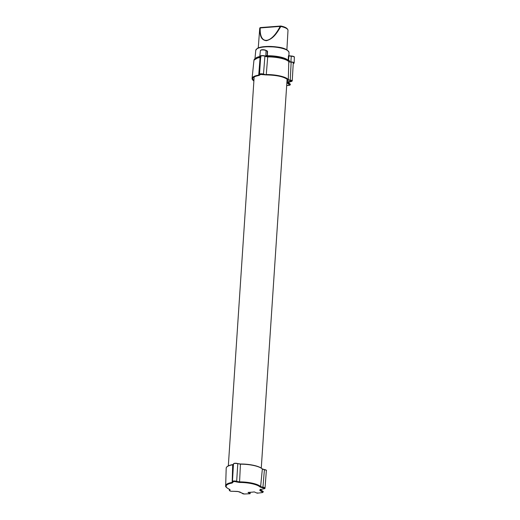 <?xml version="1.0" encoding="UTF-8"?>
<svg xmlns="http://www.w3.org/2000/svg" width="520" height="520" viewBox="0 0 520 520"><rect width="100%" height="100%" fill="white"/><g stroke="black" fill="none" stroke-linecap="round" stroke-linejoin="round"><path stroke-width="0.78" d="M265.304 56.381L264.901 56.42L263.458 74.418L266.312 74.848A18.239 4.992 3.8 0 1 288.048 79.723L290.225 80.418A2.21 0.605 3.8 0 1 291.954 81.042A2.21 0.605 3.8 0 1 290.771 81.588L288.1 82.336A18.239 4.992 3.8 0 1 287.593 82.745L287.762 83.531L289.842 84.792L290.082 84.539L289.614 84.656M260.839 56.739L260.084 57.486A17.836 4.881 -176.2 0 0 253.91 60.677C254.202 59.157 256.288 58.052 260.163 57.369L260.637 57.272M253.897 80.873A18.044 4.94 3.8 0 1 259.142 75.439L259.909 74.77A1.982 0.546 3.8 0 1 260.891 74.172A1.982 0.546 3.8 0 1 263.4 74.496L265.947 74.906A18.044 4.94 -176.2 0 1 287.969 79.84L291.525 80.906A1.736 0.474 3.8 0 1 290.505 81.231L287.762 81.978A17.797 4.875 3.8 0 1 286.871 82.654M263.458 74.418A2.21 0.605 -176.2 0 0 260.793 74.113A2.21 0.605 -176.2 0 0 259.636 74.718L258.7 75.439A18.239 4.992 -176.2 0 0 253.89 80.996M260.072 74.36L260.058 74.399A1.736 0.474 -176.2 0 0 260.156 74.529L260.286 74.802M253.91 60.677L252.077 78.455A18.486 5.064 3.8 0 1 258.557 75.133L259.415 74.477A2.457 0.676 3.8 0 1 259.35 74.308A2.457 0.676 3.8 0 1 260.975 73.788A2.457 0.676 3.8 0 1 263.659 74.145L266.312 74.848M289.855 84.403L287.593 82.745M290.771 81.588L292.24 80.906A2.457 0.676 -176.2 0 0 290.297 80.119L288.048 79.723M265.278 56.44L267.696 56.895A17.836 4.881 3.8 0 1 288.834 61.633L290.316 61.965M265.401 56.505L264.901 56.42M290.225 80.418L291.155 62.302L288.795 61.529L288.301 79.475A18.486 5.064 -176.2 0 0 266.266 74.535L267.728 56.777A17.674 4.836 -176.2 0 1 288.685 61.484L288.795 61.529C285.038 58.591 278.018 57.011 267.728 56.777M287.859 82.023L287.931 82.582M287.762 83.531L288.015 82.745L290.322 84.247L288.002 82.654M287.82 79.794L287.983 82.238L290.596 81.53A1.982 0.546 -176.2 0 0 291.726 81.023A1.982 0.546 -176.2 0 0 290.004 80.457L287.969 79.84M290.596 81.53L290.543 80.541M293.235 63.518A3.192 0.871 -176.2 0 0 294.164 62.966A3.192 0.871 -176.2 0 0 290.875 61.88L289.048 61.718L289.01 61.295A17.797 4.875 -176.2 0 0 267.065 56.381L266.604 55.458L267.131 55.939L266.844 56.297M289.029 61.691A17.829 4.881 -176.2 0 0 266.929 56.752M266.513 56.68L266.604 55.458L266.975 55.679L266.897 56.752L265.837 56.27A3.192 0.871 -176.2 0 0 262.301 55.595A3.192 0.871 -176.2 0 0 259.818 56.27A3.192 0.871 -176.2 0 0 260.156 56.712L260.656 57.018M260.644 57.245A17.829 4.881 -176.2 0 0 253.936 60.45A17.829 4.881 -176.2 0 0 253.916 60.6M293.254 63.167A2.477 0.676 -176.2 0 0 293.449 62.927A2.477 0.676 -176.2 0 0 290.901 62.082L289.569 62.01M265.558 56.537L265.2 56.323A2.477 0.676 -176.2 0 0 262.45 55.796A2.477 0.676 -176.2 0 0 260.526 56.323A2.477 0.676 -176.2 0 0 260.689 56.595M288.522 60.736L289.354 60.554L289.042 61.328A0.663 0.637 -57.7 0 0 288.847 60.905M289.068 61.282A0.663 0.592 -105.3 0 0 288.802 60.853M267.079 55.913L267.065 56.381M260.332 27.619A0.663 0.63 20 0 0 259.825 28.021L260.403 27.573L280.878 26.02C285.396 26.969 287.768 28.412 287.995 30.355A14.17 3.881 -176.2 0 0 281.073 26.527L280.781 26.032L280.144 26.403L280.781 26.032L280.144 26.403L280.728 26.657C277.017 32.747 273.611 38.773 266.364 40.716C260.072 39.871 260.033 34.028 259.812 28.282L259.786 28.184A14.17 3.881 -176.2 0 0 259.721 28.477L259.825 28.021A0.663 0.63 20 0 0 259.786 28.184M281.073 26.527L280.728 26.657M260.208 27.95C259.486 45.175 271.011 44.278 280.144 26.403L260.208 27.95A0.663 0.429 -179 0 0 259.812 28.282M266.916 50.934L267.553 51.324L267.358 55.744A16.92 4.635 3.8 0 1 287.69 59.904M267.274 55.971L267.169 51.252L267.553 51.324M260.767 50.219A2.652 0.728 3.8 0 1 262.938 49.725A2.652 0.728 3.8 0 1 265.759 50.284L266.851 50.947M288.886 55.887L291.284 56.011C293.657 56.309 294.671 56.719 294.333 57.239A2.983 0.819 -176.2 0 0 291.265 56.225L288.886 55.887L288.542 60.58M288.756 56.095L288.581 55.575A16.776 4.596 3.8 0 1 288.73 55.841M288.21 60.418L288.425 55.998M260.364 489.476L260.507 490.178L263.088 491.394L260.507 489.729L263.263 491.615L260.565 489.794M260.553 490.165L260.39 489.197M260.325 489.632A0.494 0.455 -127.3 0 1 260.202 489.781L260.494 489.535A0.494 0.461 -132.8 0 1 260.13 489.645L263.374 488.852A1.8 0.494 -176.2 0 0 264.492 488.391A1.8 0.494 -176.2 0 0 262.867 487.871L260.117 487.078A17.355 4.752 -176.2 0 0 239.544 482.469L236.23 481.897A1.8 0.494 -176.2 0 0 233.916 481.591A1.8 0.494 -176.2 0 0 233.044 482.151A0.494 0.442 129 0 1 232.758 482.06L232.466 481.462A2.301 0.63 3.8 0 1 234.117 480.968A2.301 0.63 3.8 0 1 236.672 481.377L239.46 481.871A17.849 4.888 3.8 0 1 260.618 486.61L262.366 468.936L264.413 469.742L262.938 487.266A2.301 0.63 3.8 0 1 265.038 488.04L266.357 470.535A2.457 0.676 -176.2 0 0 264.413 469.742L262.425 469.112A18.486 5.064 -176.2 0 0 240.389 464.172L237.614 463.567L240.461 463.996A18.239 4.992 3.8 0 1 262.197 468.871L264.381 469.567A2.21 0.605 3.8 0 1 266.123 470.216M260.117 487.078A0.494 0.455 -43.9 0 0 260.618 486.61L262.938 487.266L262.867 487.871M236.23 481.897A0.494 0.39 -64.6 0 0 236.672 481.377L237.783 463.775A2.457 0.676 -176.2 0 0 235.092 463.418A2.457 0.676 -176.2 0 0 233.474 463.938C233.838 463.19 235.242 463.073 237.686 463.574L240.461 463.996M248.475 492.356L248.072 492.583L248.475 492.356A17.869 4.888 -176.2 0 0 254.261 491.907L257.147 493.175L257.368 492.863L257.147 493.175A68.887 18.857 -176.2 0 0 262.256 492.583A1.196 0.325 -176.2 0 0 262.632 492.193L259.87 490.522L260.507 490.178M248.092 492.414L249.977 493.734A68.887 18.857 3.8 0 1 244.303 493.981A1.196 0.325 3.8 0 1 242.866 493.734L240.103 492.063L238.16 491.55A17.355 4.752 3.8 0 1 237.322 491.419L232.499 491.257A1.8 0.494 3.8 0 1 230.275 491.056A1.8 0.494 3.8 0 1 230.009 490.432L229.801 489.437A17.355 4.752 3.8 0 1 232.147 483.041L233.044 482.151M233.441 464.432L232.85 464.588A18.239 4.992 -176.2 0 0 227.13 466.7M249.535 492.323L250.192 492.726L249.977 493.734L250.224 493.422M229.801 489.437A0.494 0.37 112.4 0 1 229.645 489.418L229.613 489.86A2.301 0.63 -176.2 0 0 229.281 490.159L229.327 489.288M229.983 489.6L229.613 489.86A0.494 0.41 -111.2 0 0 230.009 490.432M232.609 481.696L231.855 482.463A17.849 4.888 -176.2 0 0 225.667 485.751L226.194 468.195A18.486 5.064 3.8 0 1 232.674 464.776L233.532 464.106M286.676 85.612A69.095 18.915 -176.2 0 0 289.432 85.267L289.53 85.254M254.878 59.28A17.674 4.836 3.8 0 1 260.13 57.389M290.257 62.075L288.685 61.484M286.845 83.057A18.044 4.94 -176.2 0 0 287.983 82.238M289.842 84.792L289.874 84.812A1.404 0.384 3.8 0 1 289.432 85.267M260.332 74.275L259.2 75.445C255.067 76.2 252.922 77.227 252.766 78.52A17.797 4.875 -176.2 0 0 253.922 80.464M261.001 57.011L260.084 57.486L258.7 75.439M287.742 79.612L287.794 79.768C284.154 76.752 276.874 75.133 265.967 74.919L265.947 74.906M286.676 85.624L290.284 84.78A1.651 0.455 -176.2 0 0 290.108 84.552L290.069 83.87L287.664 82.303M287.638 82.83L290.836 81.582M260.481 56.907A17.797 4.875 -176.2 0 0 253.994 60.073L260.013 56.615M288.476 60.723A17.212 4.713 3.8 0 0 267.261 55.971L267.228 55.959C277.849 56.069 285.07 57.727 288.873 60.938A0.663 0.617 140.4 0 1 289.01 61.295M288.464 60.509L289.354 60.554L289.38 61.802M256.12 57.811A16.92 4.635 3.8 0 1 259.877 56.479M266.604 50.739A16.776 4.596 3.8 0 1 266.968 50.726M290.875 61.88L291.291 56.011A2.652 0.728 3.8 0 1 294.021 56.843M265.837 56.27L266.032 50.57A2.983 0.819 -176.2 0 0 262.73 49.94A2.983 0.819 -176.2 0 0 260.403 50.57L259.818 56.27M255.769 50.303L257.244 48.406C258.719 47.554 260.975 46.969 264.004 46.651L277.206 47.014C283.901 47.755 287.839 49.589 289.036 52.514A16.672 4.563 -176.2 0 0 272.701 46.891A16.672 4.563 -176.2 0 0 255.769 50.303L254.995 58.513M256.847 48.861A16.178 4.426 3.8 0 1 272.721 46.559A16.178 4.426 3.8 0 1 288.151 50.941M262.632 492.193A0.455 0.384 -58.9 0 0 263.062 491.725A1.651 0.455 3.8 0 1 263.244 491.946L263.263 491.615M262.366 468.936L262.366 468.936C258.466 465.862 251.16 464.21 240.448 463.983L239.544 482.469M260.202 489.723L260.202 489.781A0.494 0.455 -127.3 0 1 259.87 489.86A17.355 4.752 -176.2 0 0 260.13 489.645M259.87 490.522L259.87 489.86M233.753 463.651A2.21 0.605 3.8 0 1 235.294 463.242A2.21 0.605 3.8 0 1 237.614 463.567M233.603 464.276L232.674 464.776L232.147 483.041M230.003 489.522L229.645 489.418C226.473 487.786 225.147 486.558 225.667 485.751M242.866 493.734A0.455 0.384 121.1 0 1 242.522 493.526M226.194 468.195C226.428 466.492 228.631 465.29 232.797 464.581L232.85 464.588M260.058 74.399L265.967 74.919M260.728 56.082L259.48 74.659M252.077 78.455L252.219 79.313L253.883 81.042M290.322 84.247L290.284 84.78M293.286 62.66L292.24 80.906M261.274 468.052L287.105 79.138M228.326 465.862L254.156 76.947M288.632 55.751L291.291 55.998M267.026 50.993L265.909 50.323C263.406 49.426 261.567 49.511 260.403 50.57M253.994 60.073L253.936 60.45M294.333 57.239L294.164 62.966M259.721 28.477L258.258 47.905M287.995 30.355L286.884 49.809M289.036 52.514L288.899 55.874M260.494 489.535L263.425 488.872C264.596 488.787 265.135 488.514 265.038 488.04M257.212 493.188L262.34 492.596L263.244 491.946M264.394 469.56C266.136 470.015 266.793 470.34 266.357 470.535M232.466 481.462L233.474 463.938M229.281 490.159C229.547 491.043 230.653 491.413 232.589 491.276L238.121 491.569L244.348 494L250.036 493.747"/></g></svg>
